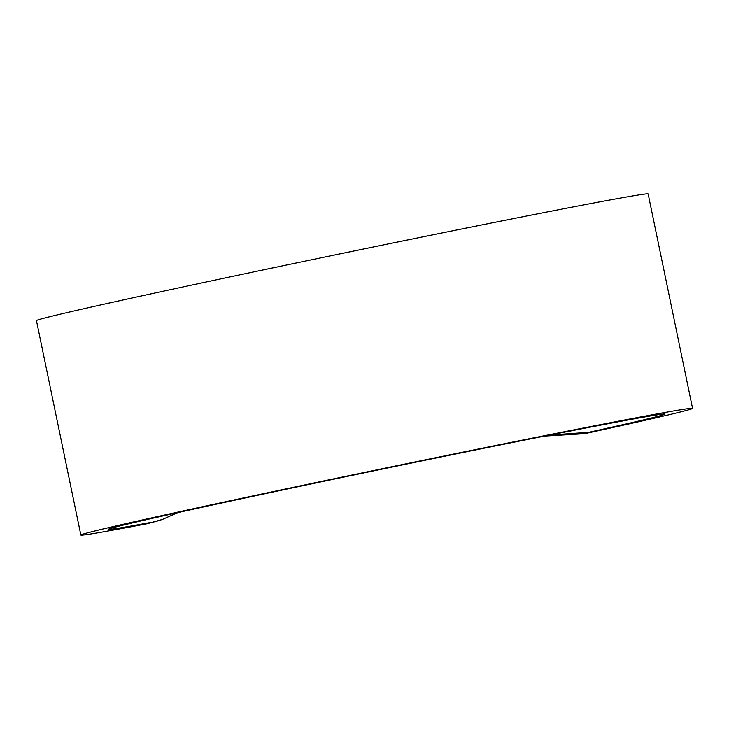 <?xml version="1.0" encoding="UTF-8"?>
<svg xmlns="http://www.w3.org/2000/svg" width="729" height="729" viewBox="0 0 729 729"><rect width="100%" height="100%" fill="white"/><g stroke="black" fill="none" stroke-linecap="round" stroke-linejoin="round"><path stroke-width="1.09" d="M549.803 435.067L588.759 432.315L584.622 433.7A312.34 3.818 168.3 0 0 691.065 409.078A312.34 3.818 168.3 0 0 692.55 408.377A312.34 3.818 168.3 0 0 401.406 464.774A312.34 3.818 168.3 0 0 82.341 534.348A312.34 3.818 168.3 0 0 80.855 535.05A312.34 3.818 168.3 0 0 146.893 523.786L162.439 519.431L177.758 512.633M692.55 408.377L648.145 193.95A312.34 3.818 168.3 0 0 357 250.357A312.34 3.818 168.3 0 0 37.935 319.922A312.34 3.818 168.3 0 0 36.45 320.623L80.855 535.05M158.603 520.716L146.893 523.786M151.021 522.392A284.264 3.472 -11.7 0 1 108.348 529.354A284.264 3.472 -11.7 0 1 109.696 528.716A284.264 3.472 -11.7 0 1 400.084 465.394A284.264 3.472 -11.7 0 1 665.058 414.063A284.264 3.472 -11.7 0 1 663.7 414.701A284.264 3.472 -11.7 0 1 588.759 432.315M584.622 433.7L544.636 436.088M161.237 519.823L158.594 520.706"/></g></svg>
